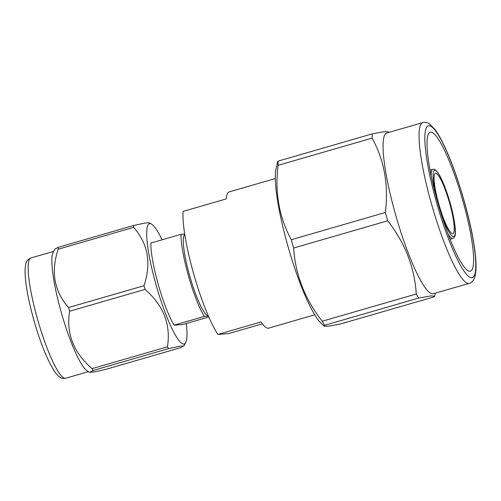 <?xml version="1.0" encoding="UTF-8"?>
<svg xmlns="http://www.w3.org/2000/svg" width="501" height="501" viewBox="0 0 501 501"><rect width="100%" height="100%" fill="white"/><g stroke="black" fill="none" stroke-linecap="round" stroke-linejoin="round"><path stroke-width="0.75" d="M69.62 311.246L145.04 289.409A72.852 12.393 -106.1 0 1 144.513 287.561A72.852 12.393 -106.1 0 1 143.994 285.714C151.534 263.257 148.083 243.805 133.635 227.373L58.21 249.21C50.67 271.667 54.127 291.119 68.574 307.551A72.852 12.393 -106.1 0 0 69.088 309.399A72.852 12.393 -106.1 0 0 69.62 311.246C66.057 333.397 73.522 352.541 92.015 368.661A72.852 12.393 -106.1 0 0 93.111 370.464L89.823 372.368L87.387 370.984A62.606 10.653 -106.1 0 1 61.166 312.067A62.606 10.653 -106.1 0 1 53.093 252.517L54.928 249.066L58.266 247.319L133.686 225.481L144.463 223.158L149.01 222.657L151.446 224.041A62.606 10.653 -106.1 0 1 162.067 239.829M89.823 372.368L94.37 371.874L105.147 369.544L180.567 347.707L183.905 345.966L180.128 346.153L168.536 348.633A72.852 12.393 -106.1 0 1 167.434 346.83C170.998 324.673 163.533 305.535 145.04 289.409M68.574 307.551L143.994 285.714M92.015 368.661L167.434 346.83M93.111 370.464L168.536 348.633M186.284 323.496A62.606 10.653 -106.1 0 1 185.739 342.515A62.606 10.653 -106.1 0 1 155.986 284.618A62.606 10.653 -106.1 0 1 151.446 224.041M208.798 316.983L182.809 324.504L174.079 325.174A49.574 8.436 -106.1 0 1 150.845 243.073L181.018 234.343L184.687 234.061M184.75 234.43A42.516 7.233 73.9 0 0 190.048 277.066A42.516 7.233 73.9 0 0 208.347 315.937M181.018 234.343A49.574 8.436 73.9 0 0 204.245 316.438L174.079 325.174M208.422 316.118L204.245 316.438M275.293 178.556L229.207 191.902A70.917 12.062 73.9 0 0 226.227 198.91L183.122 211.384A70.917 12.062 73.9 0 0 193.555 273.44A70.917 12.062 73.9 0 0 217.941 334.424L228.537 333.61L262.386 323.815M314.734 314.797L268.649 328.142A70.917 12.062 73.9 0 1 268.229 328.218A70.917 12.062 73.9 0 1 261.04 321.943L217.941 334.424M324.667 325.287A96.186 16.364 -106.1 0 1 323.452 323.339A96.186 16.364 -106.1 0 1 322.199 321.235L416.262 294.006A96.186 16.364 73.9 0 0 417.515 296.11A96.186 16.364 73.9 0 0 418.73 298.051L324.667 325.287L324.097 326.22L320.383 322.456A83.667 14.235 -106.1 0 1 314.741 314.81A83.667 14.235 -106.1 0 1 285.745 238.269A83.667 14.235 -106.1 0 1 275.976 169.075L277.573 161.792L278.205 161.09L372.268 133.855L383.666 131.801L388.181 131.75L388.839 132.414M324.097 326.22L328.581 326.17L340.016 324.109L434.079 296.88L434.711 296.172L430.96 295.891L418.73 298.051M433.284 293.755A83.667 14.235 -106.1 0 1 422.487 283.616A83.667 14.235 -106.1 0 1 386.089 174.116A83.667 14.235 -106.1 0 1 386.747 133.022L422.738 122.601A83.667 14.235 -106.1 0 0 422.074 163.702A83.667 14.235 -106.1 0 0 445.32 245.377A83.667 14.235 -106.1 0 0 469.268 283.334L433.284 293.755M416.262 294.006C414.603 267.446 405.084 243.041 387.711 220.791L293.649 248.02C295.314 274.579 304.827 298.984 322.199 321.235M372.268 133.855A96.186 16.364 73.9 0 0 372.149 138.101L278.086 165.336A96.186 16.364 -106.1 0 1 278.205 161.09M278.086 165.336C274.673 192.34 279.076 217.14 291.3 239.722L385.363 212.493C388.757 185.389 384.355 160.596 372.149 138.101M293.649 248.02A96.186 16.364 -106.1 0 1 291.3 239.722M385.363 212.493A96.186 16.364 73.9 0 0 387.711 220.791M429.639 167.797A72.282 12.293 -106.1 0 1 430.215 132.289A72.282 12.293 -106.1 0 1 450.906 165.086A72.282 12.293 -106.1 0 1 470.99 235.645A72.282 12.293 -106.1 0 1 470.414 271.154A72.282 12.293 -106.1 0 1 449.723 238.357A72.282 12.293 -106.1 0 1 429.639 167.797M452.71 233.666A31.375 5.336 73.9 0 0 452.898 233.635A31.375 5.336 73.9 0 0 449.453 202.548A31.375 5.336 73.9 0 0 435.638 173.333A31.375 5.336 73.9 0 0 435.45 173.365A31.375 5.336 73.9 0 0 438.895 204.452A31.375 5.336 73.9 0 0 452.71 233.666M133.635 227.373A72.852 12.393 -106.1 0 1 133.686 225.481M58.21 249.21A72.852 12.393 -106.1 0 1 58.266 247.319M65.337 378.305A62.606 10.653 -106.1 0 1 37.763 319.995A62.606 10.653 -106.1 0 1 30.893 257.965C26.791 260.069 25.808 261.008 25.05 269.814C24.969 282.37 28.094 299.786 34.431 322.08C40.681 343.617 47.363 360.05 54.477 371.391C59.625 378.48 61.654 378.305 64.447 378.468L65.712 378.236A62.606 10.653 -106.1 0 1 65.337 378.305M472.938 238.852A79.114 13.458 -106.1 0 1 462.11 268.129A79.114 13.458 -106.1 0 1 427.685 164.591A79.114 13.458 -106.1 0 1 438.519 135.314A79.114 13.458 -106.1 0 1 472.938 238.852M450.061 239.215L452.766 238.432A35.94 6.112 -106.1 0 1 452.553 238.47A35.94 6.112 -106.1 0 1 447.975 233.817M431.192 175.838A35.94 6.112 -106.1 0 1 432.776 169.382L430.071 170.165M434.793 170.359A34.463 5.862 73.9 0 0 438.206 203.957A34.463 5.862 73.9 0 0 453.549 236.641A34.463 5.862 73.9 0 0 450.136 203.043A34.463 5.862 73.9 0 0 434.793 170.359M53.707 251.358L30.893 257.965M185.739 342.515L183.905 345.966M435.375 293.148L434.711 296.172M422.738 122.601C425.274 122.019 427.61 122.52 429.752 124.104L435.162 129.765C438.362 134.168 441.763 140.299 445.358 148.152C456.305 171.762 468.109 210.558 473.113 239.303C475.462 252.517 476.407 262.931 475.95 270.54L474.904 276.903C473.589 280.629 471.71 282.771 469.268 283.334M452.766 238.432C454.607 237.255 455.453 235.602 455.303 233.466C455.923 229.972 454.038 216.006 449.779 201.721C445.138 186.422 440.874 176.339 436.991 171.48C435.137 169.607 433.904 168.875 433.284 169.288L432.776 169.382M88.527 371.636L65.712 378.236"/></g></svg>
